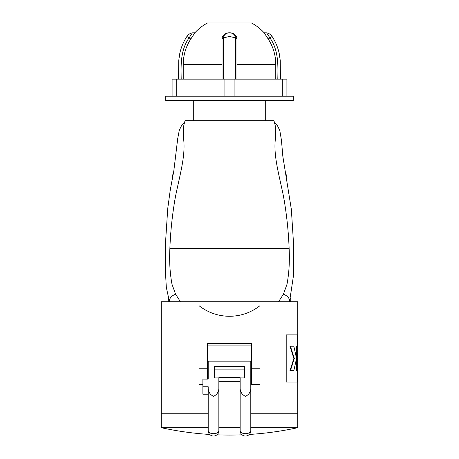 <?xml version="1.0" encoding="UTF-8"?>
<svg xmlns="http://www.w3.org/2000/svg" width="459" height="459" viewBox="0 0 459 459"><rect width="100%" height="100%" fill="white"/><g stroke="black" fill="none" stroke-linecap="round" stroke-linejoin="round"><path stroke-width="0.69" d="M208.202 427.685L161.235 427.685L161.235 413.766L208.202 413.766L161.235 413.766L161.235 301.729L297.765 301.729L297.765 334.858L286.209 334.858L286.209 382.049L297.765 382.049L297.765 413.766L250.798 413.766L297.765 413.766L297.765 427.685L250.798 427.685M240.149 430.622L240.149 430.726A5.324 2.961 180 0 0 245.473 433.686A5.324 2.961 180 0 0 250.798 430.726L250.798 361.153L208.202 361.153L208.202 379.094L202.878 379.094L202.878 386.765L208.202 386.765C207.898 391.286 209.671 394.482 213.527 396.335C217.377 394.482 219.155 391.286 218.851 386.765L218.851 430.726A5.324 2.961 0 0 1 213.527 433.686A5.324 2.961 0 0 1 208.202 430.726L208.202 386.765M245.473 436.05A5.324 5.324 0 0 0 250.798 430.726A5.324 5.324 0 0 1 245.473 436.05A5.324 5.324 0 0 1 240.149 430.726L240.149 386.765C239.845 391.286 241.623 394.482 245.473 396.335C249.329 394.482 251.102 391.286 250.798 386.765M218.851 386.765L218.851 377.654L240.149 377.654L240.149 386.765M240.149 377.935L244.412 377.935L244.412 366.529M218.851 377.935L214.588 377.935L214.588 369.116L244.412 369.116M244.412 366.896L214.588 366.896L214.588 369.116M218.851 427.685L240.149 427.685M214.588 369.983L208.202 369.983M250.798 369.983L244.412 369.983M208.202 430.726A5.324 5.324 0 0 0 213.527 436.05A5.324 5.324 0 0 0 218.851 430.726A5.324 5.324 0 0 1 213.527 436.05M214.588 366.896L214.588 366.529M208.202 394.195L202.878 394.195L202.878 386.765M280.403 79.155L280.265 60.605L279.21 53.393C277.861 47.323 275.486 41.677 272.084 36.468L268.199 39.015L264.109 32.767A46.858 46.858 0 0 0 251.44 22.95L207.56 22.95A46.858 46.858 0 0 0 194.891 32.767L190.801 39.015L189.091 37.89C180.381 50.031 180.898 65.562 181.196 79.155M222.03 39.015A7.47 6.248 180 0 1 229.5 32.767A7.47 6.248 180 0 1 236.97 39.015L235.536 37.89L235.536 79.155M236.97 79.155L236.97 39.015M268.199 39.015C273.185 46.726 275.704 55.178 275.761 64.358L275.761 79.155M224.887 79.155L234.113 79.155L234.113 96.195L224.887 96.195L224.887 79.155L172.096 79.155L172.096 96.195L165.716 96.195L165.716 100.452L293.284 100.452L293.284 96.195L282.291 96.195L282.291 79.155L286.904 79.155L286.904 96.195M234.113 79.155L282.291 79.155M176.709 79.155L176.709 96.195L172.096 96.195M282.291 96.195L234.113 96.195M224.887 96.195L176.709 96.195M183.239 79.155L183.239 64.358C183.296 55.178 185.815 46.726 190.801 39.015M223.464 79.155L223.464 37.89A6.036 5.049 180 0 1 229.5 32.841A6.036 5.049 180 0 1 235.536 37.89L229.5 36.468L223.464 37.89L222.024 39.015L222.03 79.155M272.084 36.468A8.308 8.308 0 0 0 266.604 32.841L269.909 37.89C278.619 50.031 278.102 65.562 277.804 79.155M186.916 36.468A8.308 8.308 0 0 1 192.396 32.841L189.091 37.89L186.916 36.468C183.514 41.677 181.139 47.323 179.79 53.393L178.735 60.605L178.597 79.155M193.715 100.452L193.715 120.688L194.3 120.688M265.285 100.452L265.285 120.688L264.694 120.688M180.427 301.729L175.579 294.19L172.01 284.299C169.945 273.312 169.233 261.372 169.87 248.48C170.409 234.297 171.746 220.188 173.886 206.148C176.887 184.065 185.941 159.634 183.686 139.576C183.198 133.271 183.256 128.474 183.852 125.187A495.341 495.341 0 0 1 185.034 120.688L273.966 120.688A495.341 495.341 0 0 1 275.148 125.187C275.744 128.474 275.802 133.271 275.314 139.576C273.059 159.629 282.101 184.013 285.114 206.148C287.254 220.177 288.591 234.291 289.13 248.48C289.767 261.383 289.055 273.323 286.99 284.299L283.421 294.19L278.573 301.729M290.736 301.729L290.736 298.052M168.264 301.729L168.264 298.052M259.96 368.761L259.96 384.372L251.44 384.372L251.44 368.761L259.96 368.761L259.96 305.723C241.864 319.791 217.136 319.791 199.04 305.723L199.04 384.372L202.878 384.372M251.44 368.761L251.44 343.51L207.56 343.51L207.56 379.094M207.56 345.891L251.44 345.891M286.209 382.049L297.34 382.049L297.34 370.683M286.209 334.858L297.34 334.858L297.34 346.224M296.52 358.14L296.52 346.224L296.084 346.224L296.084 355.926M296.084 360.981L296.084 370.683L297.765 370.683L297.765 364.01L297.696 370.683M296.468 358.14L293.835 346.224L289.939 346.224L293.88 358.45L289.939 370.683L293.835 370.683L296.468 358.766L296.52 370.683M297.558 370.683L297.558 352.896M297.696 346.224L297.696 352.896M297.558 355.117L297.558 361.79M297.696 355.117L297.696 361.79M293.88 358.45L294.328 358.45L290.415 370.683M290.415 346.224L294.328 358.45M296.52 346.224L297.558 346.224M240.149 381.704L218.851 381.704M275.761 64.358L236.97 64.358M222.03 64.358L183.239 64.358M169.87 248.48L289.13 248.48M175.579 294.19L174.42 294.655C170.788 296.56 169.142 298.918 169.486 301.729M289.514 301.729C289.853 298.918 288.212 296.56 284.58 294.655L283.421 294.19M207.56 368.761L199.04 368.761M216.935 434.816A319.487 319.487 0 0 0 242.065 434.816M249.277 434.449A319.487 319.487 0 0 0 297.765 427.685M161.235 427.685A319.487 319.487 0 0 0 209.723 434.449M244.412 366.494L214.588 366.494M192.396 32.841L194.891 32.767M266.604 32.841L264.109 32.767M169.446 301.729L166.33 287.42L165.395 271.24L165.36 245.049L167.747 208.466L170.312 189.653L173.777 171.196L177.708 138.647L179.314 130.144L181.58 125.588L184.529 122.599M274.476 122.605L277.362 125.508L279.801 130.499L281.442 140.184L282.819 156.209L291.356 209.442L293.651 245.445L293.473 275.641L289.554 301.729M173.37 173.123A8.308 8.308 0 0 0 172.578 177.031M286.422 177.031A8.308 8.308 0 0 0 285.63 173.123"/></g></svg>
